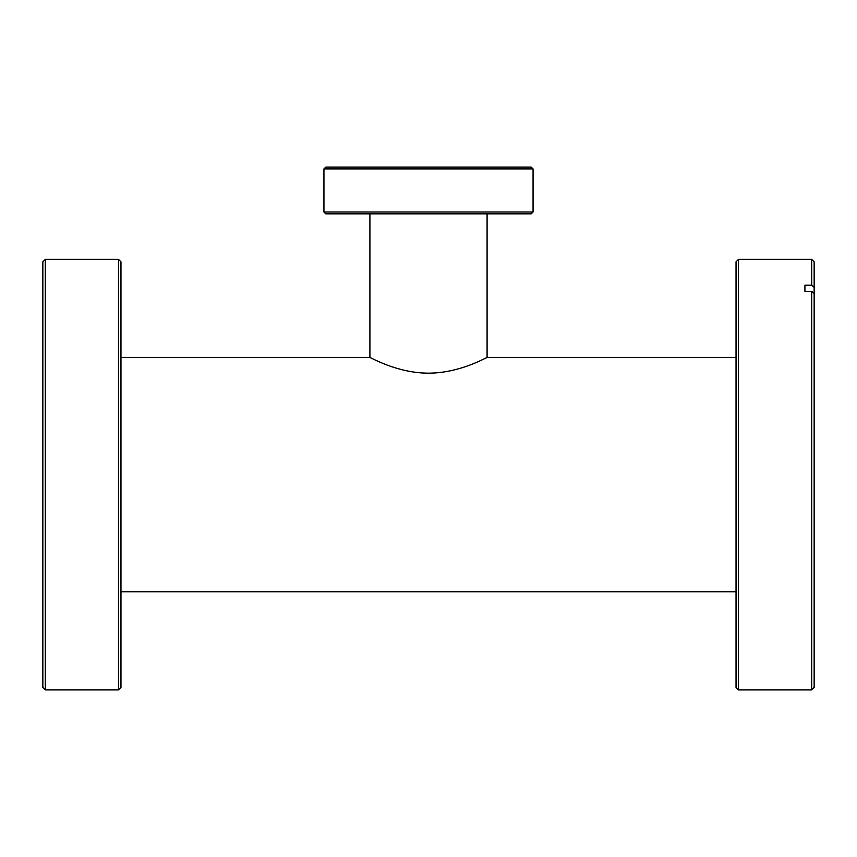 <?xml version="1.0" encoding="UTF-8"?>
<svg xmlns="http://www.w3.org/2000/svg" width="857" height="857" viewBox="0 0 857 857"><rect width="100%" height="100%" fill="white"/><g stroke="black" fill="none" stroke-linecap="round" stroke-linejoin="round"><path stroke-width="1.29" d="M428.5 373.159C460.423 373.159 487.387 356.844 487.087 357.455C487.365 356.844 460.466 373.159 428.5 373.159C396.609 373.17 369.592 356.844 369.913 357.455C369.581 356.844 396.727 373.191 428.5 373.159M487.087 213.843L487.087 357.455L480.091 360.797M379.93 362.125L374.402 359.64M372.345 358.655L371.038 358.022M738.498 259.36L738.498 689.906L736.034 687.443L736.034 261.814L738.498 259.36L811.686 259.36L814.15 261.814L814.15 287.331L811.686 285.199L811.686 259.36M814.15 687.443L811.686 689.906L811.686 291.348L814.15 293.48L814.15 687.443M738.498 689.906L811.686 689.906M811.686 285.199L804.927 285.199L804.927 291.348L811.686 291.348M814.15 293.48L814.15 287.331M804.927 291.348L804.927 285.199M118.502 259.36L120.966 261.814L120.966 687.443L118.502 689.906L118.502 259.36L45.314 259.36L45.314 689.906L42.85 687.443L42.85 261.814L45.314 259.36M118.502 689.906L45.314 689.906M323.935 211.99L533.065 211.99L531.222 213.843L325.778 213.843L323.935 211.99L323.935 168.936L325.778 167.094L531.222 167.094L533.065 168.936L323.935 168.936M533.065 211.99L533.065 168.936M736.034 357.455L487.087 357.455M369.913 213.843L369.913 357.455L120.966 357.455M736.034 591.801L120.966 591.801"/></g></svg>
